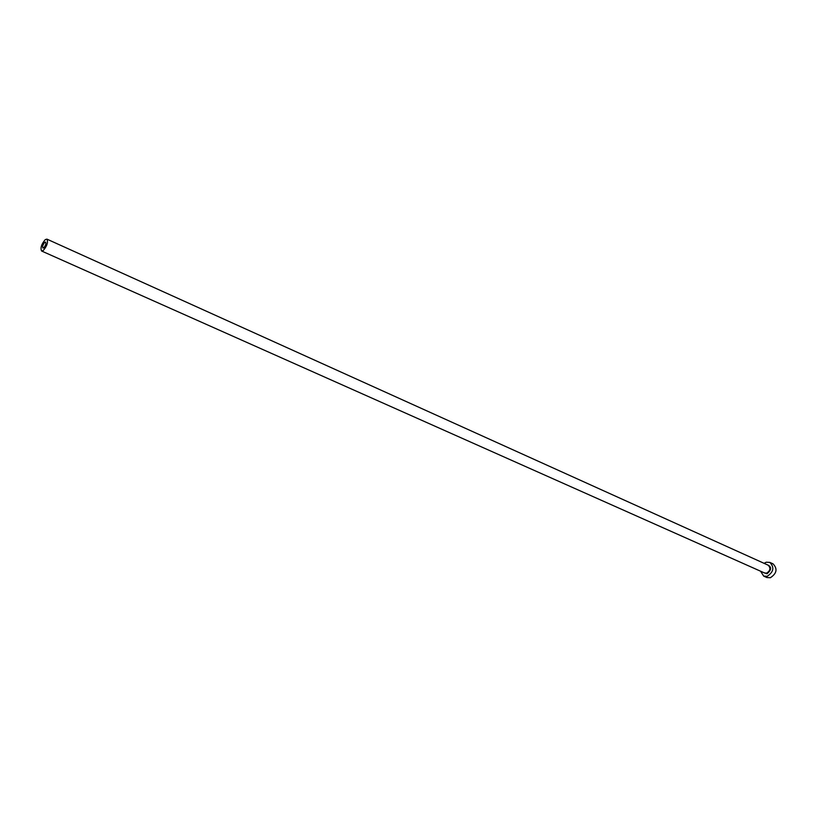 <?xml version="1.0" encoding="UTF-8"?>
<svg xmlns="http://www.w3.org/2000/svg" width="817" height="817" viewBox="0 0 817 817"><rect width="100%" height="100%" fill="white"/><g stroke="black" fill="none" stroke-linecap="round" stroke-linejoin="round"><path stroke-width="1.23" d="M43.74 247.806C45.65 245.529 46.273 243.629 45.589 242.098L44.761 242.343C42.852 244.62 42.239 246.52 42.923 248.041L43.74 247.806M45.272 239.616C41.453 244.171 40.227 247.97 41.596 251.013L43.23 250.543C47.059 245.999 48.295 242.189 46.926 239.136L45.272 239.616M760.566 571.195L763.701 576.118L767.183 576.302C773.648 571.982 774.536 567.345 769.849 562.402L766.275 562.219L764.089 563.332M763.701 576.118L766.897 577.537L770.39 577.721C776.844 573.411 777.723 568.785 773.035 563.853L769.849 562.402M766.918 564.608C771.799 566.579 771.83 569.633 767.02 573.779L763.395 572.462M41.596 251.013L764.661 573.023L766.673 573.125C770.36 570.654 770.87 568.009 768.184 565.18L46.926 239.136"/></g></svg>
